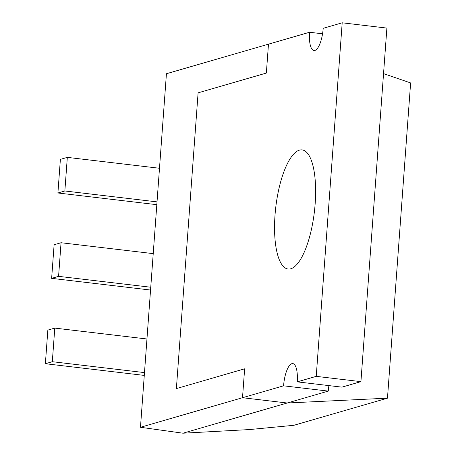 <?xml version="1.0" encoding="UTF-8"?>
<svg xmlns="http://www.w3.org/2000/svg" width="456" height="456" viewBox="0 0 456 456"><rect width="100%" height="100%" fill="white"/><g stroke="black" fill="none" stroke-linecap="round" stroke-linejoin="round"><path stroke-width="0.68" d="M315.164 203.65A59.975 19.437 -83.3 0 0 302.123 149.91A59.975 19.437 -83.3 0 0 275.008 215.283A59.975 19.437 -83.3 0 0 288.044 269.029A59.975 19.437 -83.3 0 0 315.164 203.65M360.924 381.638L316.23 376.354L297.232 381.86L341.926 387.144L360.924 381.638L386.887 28.084L342.194 22.8L323.196 28.306A20.389 6.606 96.7 0 1 313.979 50.53A20.389 6.606 96.7 0 1 309.544 32.262L268.476 44.164L266.355 73.063L198.098 92.842L176.381 388.592L244.638 368.813L242.512 397.717L283.581 385.816L328.274 391.1A20.389 6.606 -83.3 0 1 328.924 385.605M316.23 376.354L342.194 22.8M297.232 381.86A20.389 6.606 -83.3 0 0 292.803 363.592A20.389 6.606 -83.3 0 0 283.581 385.816M140.471 427.283L242.512 397.717L244.638 368.813L176.381 388.592L198.098 92.842L266.355 73.063L268.476 44.164L166.434 73.729L140.471 427.283L182.981 433.2L287.206 403.001L242.512 397.717L287.206 403.001L328.274 391.1M322.546 33.795L309.544 32.262M383.542 73.627L410.622 82.929L387.475 398.173L293.846 425.3L249.512 429.558L182.981 433.2M387.475 398.173L287.206 403.001M58.585 276.342L51.642 278.354L54.11 244.747L61.053 242.734L58.585 276.342L150.754 287.234M153.222 253.627L61.053 242.734M51.642 278.354L150.548 290.039M64.855 190.978L57.912 192.985L60.38 159.378L67.323 157.371L64.855 190.978L157.024 201.871M159.492 168.264L67.323 157.371M57.912 192.985L156.818 204.676M52.315 361.705L45.378 363.717L47.846 330.11L54.783 328.098L52.315 361.705L144.484 372.598M146.952 338.99L54.783 328.098M45.378 363.717L144.278 375.408"/></g></svg>
